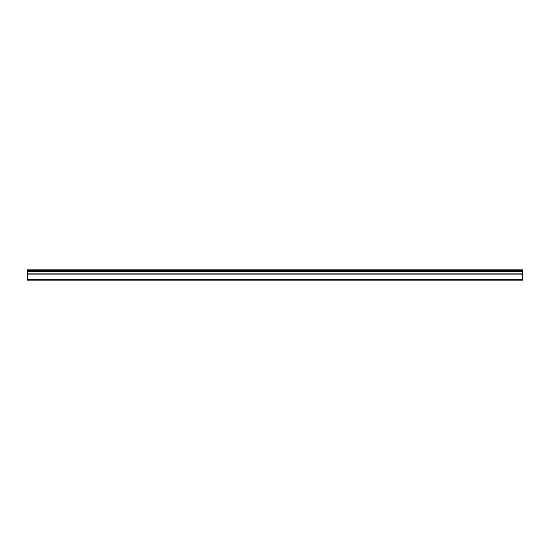 <?xml version="1.0" encoding="UTF-8"?>
<svg xmlns="http://www.w3.org/2000/svg" width="550" height="550" viewBox="0 0 550 550"><rect width="100%" height="100%" fill="white"/><g stroke="black" fill="none" stroke-linecap="round" stroke-linejoin="round"><path stroke-width="0.82" d="M27.5 271.384L27.5 269.844L522.5 269.844L522.5 271.384L27.5 271.384L522.5 271.556L522.5 273.907L27.5 273.907L27.5 280.156L522.5 280.156L522.5 273.907M27.5 271.556L27.5 273.907M27.5 279.744L522.5 279.744M522.5 270.256L27.5 270.256M27.5 274.079L522.5 274.079"/></g></svg>
